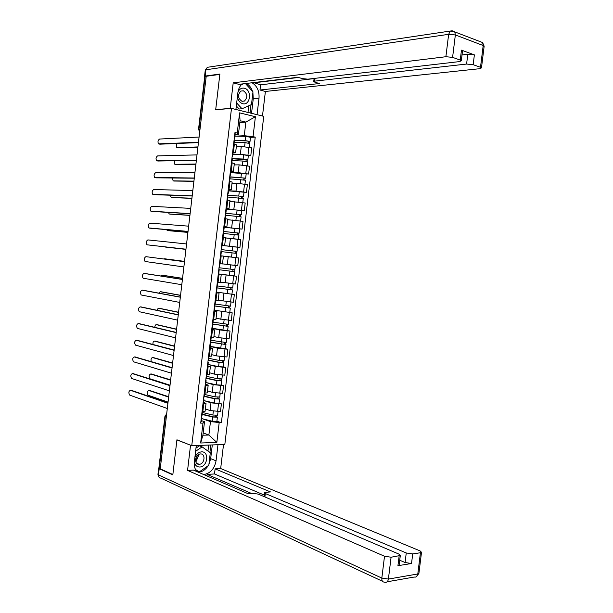 <?xml version="1.0" encoding="UTF-8"?>
<svg xmlns="http://www.w3.org/2000/svg" width="613" height="613" viewBox="0 0 613 613"><rect width="100%" height="100%" fill="white"/><g stroke="black" fill="none" stroke-linecap="round" stroke-linejoin="round"><path stroke-width="0.92" d="M191.754 445.682L224.825 444.471L263.751 116.332L231.492 108.378L191.754 445.682L176.927 439.797L172.851 474.531L160.238 468.838L206.206 76.273L219.837 74.403L215.684 109.773L231.492 108.378M198.52 129.42L204.658 77.023L205.079 76.809L198.926 129.32L199.723 131.611M206.16 76.656L205.079 76.809L204.543 76.387L205.179 76.066L219.875 74.05L215.699 109.65L230.204 108.371L233.208 82.832L445.889 56.725L448.647 34.328L205.914 69.782L205.179 76.066M160.292 468.37L158.936 467.558L164.974 416.035M205.378 408.955L210.067 410.541L220.488 411.538L221.4 403.852L210.979 402.841L204.558 400.749M203.562 402.366L206.014 403.523L203.731 403.898L202.811 411.698L205.117 411.17M202.811 411.698L202.045 411.706M219.056 403.093L221.4 403.852M203.731 403.898L202.964 403.898M207.508 390.872L212.221 392.335L222.642 393.362L223.553 385.669L213.132 384.635L206.596 382.681M204.221 393.255L207.278 392.826M221.201 384.972L223.553 385.669M205.715 384.106L208.182 385.156L205.14 385.439M209.646 372.781L214.374 374.122L224.795 375.179L225.707 367.478L215.286 366.405L208.596 364.582M206.397 374.781L209.447 374.459M223.347 366.835L225.707 367.478M207.868 365.831L210.351 366.773L207.324 366.965M211.784 354.666L216.527 355.885L226.948 356.973L227.86 349.264L217.439 348.169L210.55 346.468M208.581 356.299L211.615 356.084M225.492 348.69L227.86 349.264M210.029 347.54L212.527 348.376L209.5 348.475M214.06 336.568L218.688 337.64L229.109 338.751L230.021 331.035L219.6 329.909L212.404 328.33M210.765 337.794L213.784 337.686M212.297 328.307L230.021 331.035M212.19 329.227L214.703 329.955L211.684 329.963M216.067 318.392L231.27 320.515L232.181 312.791L214.427 310.216L232.181 312.791M212.949 319.281L215.96 319.273M214.351 310.906L216.872 311.527L213.868 311.442M218.205 300.232L233.43 302.263L234.342 294.531L216.565 292.11L234.342 294.531M215.132 300.745L218.136 300.845M216.512 292.562L219.056 293.075L216.06 292.899M220.351 282.049L235.591 283.995L236.511 276.256L218.703 273.996M217.324 282.195L220.312 282.401M233.645 275.85L236.511 276.256M218.68 274.203L221.232 274.609L218.251 274.333M222.504 263.858L237.76 265.705L238.672 257.966L223.408 256.157M219.515 263.621L222.488 263.95L223.416 256.127L220.442 255.759M222.082 245.384L239.921 247.407L240.84 239.66L225.845 237.967M221.707 245.039L224.672 245.453L222.098 245.223M236.649 247.07L239.921 247.407M225.599 237.645L222.688 237.177M224.22 227.224L242.097 229.086L243.009 221.331L227.714 219.707M223.898 226.435L226.856 226.948L224.266 226.825M239.629 228.894L242.097 229.086M227.783 219.14L224.825 218.557M226.366 209.048L244.265 210.749L245.185 202.987L230.488 201.485M226.097 207.815L229.047 208.42L226.442 208.405M226.366 209.064L244.265 210.749M229.967 200.62L227.025 199.93M228.549 190.858L236.005 191.049L246.441 192.398L247.361 184.636L236.924 183.264L232.02 183.195M228.297 189.179L231.231 189.877L228.618 189.969M228.511 190.858L246.441 192.398M232.151 182.084L229.224 181.287M231.009 172.644L238.181 172.651L248.61 174.031L249.537 166.261L239.101 164.859L234.181 164.912M230.496 170.521L233.423 171.318L230.794 171.525M230.664 172.628L248.61 174.031M234.342 163.533L231.423 162.621M233.361 154.407L240.357 154.231L250.786 155.648L251.713 147.863L241.277 146.438L236.342 146.614M232.695 151.848L235.614 152.744L232.971 153.051M248.334 155.702L250.786 155.648M236.534 144.967L233.63 143.948M203.187 432.924L208.88 435.038L210.466 421.614L202.505 418.802M201.409 420.61L204.512 421.713L202.918 435.215L208.88 435.038L216.841 442.433L200.643 443L202.995 423.1L204.512 421.713M239.836 122.5L245.867 122.087L240.043 120.707L238.426 134.4L237.223 133.059L234.971 132.554L200.696 423.146L202.995 423.1M237.223 133.059L239.606 112.853L255.406 116.715L253.046 136.645L244.258 135.718L245.867 122.087L255.406 116.715M210.466 421.614L221.393 422.755L255.23 137.143L253.046 136.645M219.163 422.801L216.841 442.433M235.66 136.14L244.258 135.718M238.426 134.4L235.154 134.569M216.91 421.192L221.393 422.755M250.502 137.366L255.23 137.143M200.643 443L202.918 435.215M240.043 120.707L239.606 112.853M195.539 460.761L199.072 454.7M202.029 415.33L201.585 415.576M131.167 390.266L167.962 402.887M201.416 417.047L201.784 417.399L201.348 417.576M201.294 421.568L200.849 421.821M167.916 403.3L130.408 390.266C128.615 391.255 128.408 392.879 129.772 395.147L167.303 408.503M202.175 414.112L213.592 416.917L216.841 416.802L217.385 417.192L216.895 421.307M202.137 414.426L212.634 417.016L217.385 417.192M201.646 418.587L212.144 421.208L216.887 421.376M215.776 415.43L215.577 417.101M168.636 397.132L148.744 390.412C146.936 391.385 146.722 392.987 148.116 395.224L168.054 402.12M202.367 412.465L212.872 415.039L217.63 415.154M149.465 390.42L168.682 396.749M217.002 415.407L216.841 416.802M204.198 396.971L203.761 397.178M133.151 373.631L170.023 385.293M203.577 398.711L203.953 399.032L203.524 399.186M203.462 403.208L203.018 403.431M169.977 385.661L132.339 373.608C130.561 374.612 130.339 376.236 131.68 378.482L169.372 390.864M206.366 378.589L205.93 378.765M135.136 356.973L172.084 367.685M205.738 380.366L206.121 380.65L205.692 380.773M205.631 384.841L205.194 385.025M172.046 367.999L134.278 356.942C132.5 357.954 132.27 359.578 133.58 361.808L171.433 373.21M199.087 454.248L195.869 462.056M217.967 444.724L216.06 460.83C214.496 468.776 210.397 473.351 203.761 474.562M196.283 445.521L194.352 461.918C193.953 465.811 194.773 469.022 196.796 471.55M159.211 467.88L158.675 468.194L159.204 468.73L172.812 474.883L176.912 439.912L190.804 445.306M190.52 445.322L187.563 470.416L193.386 470.087L248.119 493.71L252.862 493.335L258.249 494.109L398.902 554.083L400.312 555.485L399.117 565.163L397.937 565.699L411.53 563.5L405.078 562.542L399.73 560.228M206.972 475.949L207.156 474.408L214.504 473.964L215.109 468.853L220.672 468.531L420.058 550.895L421.514 552.275L420.426 552.75L412.71 553.922L411.53 563.5M223.523 444.517L220.672 468.531M187.563 470.416L384.512 556.252L391.086 557.225L400.312 555.485M405.078 562.542L406.258 552.972L265.314 493.542L264.494 492.752L265.889 492.293L270.486 491.933L215.109 468.853M406.258 552.972L412.71 553.922M251.476 493.442L207.156 474.408M264.218 495.059L214.504 473.964M212.297 444.931L210.68 458.654L216.06 460.83M198.428 472.255C202.336 471.872 205.593 469.681 208.205 465.688M208.918 464.424L210.68 458.654M209.899 452.486L210.788 444.984M195.991 470.439L198.428 472.133L198.796 471.872M207.953 451.076L208.665 445.061M235.913 109.466L237.89 92.663C238.373 88.985 239.783 86.081 242.12 83.958M252.893 92.647L253.261 98.747L259.015 98.18C259.452 91.138 257.138 86.004 252.05 82.77M259.015 98.18L257.054 114.677M262.479 116.018L265.391 91.46L259.981 90.011L319.442 83.537L314.998 82.249L313.726 81.59L314.707 81.138L466.593 64.051L467.803 54.243L474.378 54.871L461.474 50.143L462.486 51.109M253.491 82.602L260.594 84.801L259.981 90.011M265.391 91.46L479.718 68.694L481.473 67.905L480.5 67.292L483.19 45.531L455.352 34.949L452.593 57.369L460.248 60.089L461.298 60.756L459.589 61.576L307.872 79.161L302.401 78.617L297.818 77.292L238.871 84.349L233.208 82.832M480.5 67.292L473.167 64.687L466.593 64.051M452.593 57.369L445.889 56.725M253.46 82.855L298.47 77.483M462.01 54.955L467.803 54.243M260.594 84.801L314.086 78.617M252.525 91.36C251.269 87.69 249.2 85.054 246.311 83.46M253.261 98.747L251.537 113.321M250.058 112.953L251.024 104.769M247.981 112.447L248.771 105.773M194.352 461.918C194.988 465.267 196.781 466.968 199.731 467.014C207.692 466.937 209.554 451.183 201.524 451.873C198.52 452.21 196.298 454.103 194.865 457.559M199.217 464.294C204.673 464.256 205.953 453.459 200.443 453.942L200.42 453.942C194.988 453.957 193.677 464.754 199.164 464.302L199.217 464.294M195.976 448.157L199.424 445.804L202.114 446.862L210.297 452.769L208.818 465.259L199.141 472.018L195.447 469.443M195.601 451.306L202.114 446.862M196.834 471.022L199.141 472.018M237.423 96.662C238.02 100.386 239.76 102.723 242.633 103.674C250.38 105.995 252.272 89.965 244.449 88.249C241.537 87.697 239.376 89.008 237.951 92.195M242.066 101.321L244.464 101.03C247.92 97.176 247.537 93.758 243.315 90.778L240.848 91.084C237.43 94.984 237.836 98.402 242.066 101.321M245.43 83.567L252.985 91.866L251.483 104.57L242.028 108.762L239.17 109.014L236.319 105.972M241.315 84.74L243.568 83.789M242.028 108.762L236.672 103.022M204.298 396.121L215.745 398.764L218.979 398.703L219.531 399.055L219.04 403.185M204.267 396.404L214.788 398.841L219.531 399.055M203.769 400.565L214.289 403.032L219.033 403.247M217.929 397.247L217.722 398.948M170.552 380.198L150.66 373.999C148.852 374.98 148.637 376.581 150.001 378.803L170.031 385.209M204.497 394.435L215.017 396.856L219.776 397.025M151.426 374.014L170.659 379.876M219.155 397.247L218.979 398.703M206.42 378.114L217.891 380.596L221.124 380.589L221.676 380.911L221.193 385.048M206.389 378.359L216.941 380.642L221.676 380.911M205.899 382.527L216.443 384.841L221.186 385.102M220.082 379.041L219.875 380.788M172.483 363.248L152.576 357.571C151.173 357.9 150.729 359.241 151.235 361.593M206.627 376.39L217.171 378.658L221.921 378.88M153.396 357.594L172.491 362.95M221.308 379.064L221.124 380.589M208.535 360.199L208.106 360.337M137.12 340.307L174.146 350.054M207.907 361.999L208.29 362.245L207.868 362.344M207.799 366.451L207.363 366.597M174.115 350.329L136.216 340.269C134.446 341.288 134.209 342.905 135.488 345.127L173.502 355.54M210.703 341.786L210.282 341.893M139.113 323.633L176.215 332.415M210.075 343.617L210.466 343.824L210.044 343.901M209.968 348.038L209.539 348.161M176.184 332.637L138.155 323.572C136.392 324.606 136.14 326.223 137.396 328.422L175.579 337.855M212.88 323.358L212.458 323.426M141.105 306.937L178.283 314.76M212.244 325.212L212.642 325.396L212.221 325.442M212.144 329.618L211.715 329.702M178.26 314.929L140.093 306.868C138.346 307.91 138.078 309.519 139.304 311.711L177.647 320.155M208.55 360.092L220.044 362.413L223.27 362.459L223.829 362.743L223.339 366.896M208.451 360.283L219.094 362.436L223.829 362.743M208.029 364.467L218.596 366.635L223.331 366.934M222.235 360.827L222.029 362.605M174.582 346.337L154.491 341.127C153.342 341.249 152.821 342.353 152.936 344.437M208.757 358.329L219.324 360.452L224.067 360.72M155.365 341.165L174.613 346.092M223.461 360.865L223.27 362.459M210.267 341.977L225.982 344.56L225.492 348.72M210.251 342.146L225.982 344.56M210.159 346.399L225.484 348.759M224.396 342.59L224.182 344.414M176.567 329.373L156.415 324.675C155.457 324.691 154.92 325.572 154.79 327.319M210.887 340.253L226.22 342.544M157.334 324.729L176.59 329.173M225.615 342.652L225.415 344.314M212.397 323.925L228.136 326.361L227.638 330.568M212.382 324.062L228.136 326.361M226.549 324.346L226.335 326.2M178.559 312.4L158.33 308.201L156.759 310.216M213.025 322.162L228.373 324.354M216.06 318.408L216.573 318.492M159.311 308.278L178.575 312.247M227.775 324.423L227.569 326.154M215.546 300.776L215.056 304.929L214.634 304.945M143.105 290.24L180.352 297.09M214.42 306.799L214.818 306.944L214.397 306.96M214.32 311.182L213.899 311.228M180.337 297.213L142.04 290.148C140.293 291.198 140.025 292.807 141.22 294.983L179.724 302.439M214.527 305.864L230.289 308.147L229.791 312.354M214.519 305.964L230.289 308.147M228.71 306.079L228.488 307.971M180.544 295.412L160.254 291.719L158.821 293.121M215.155 304.048L230.526 306.163L231.009 302.063M218.205 300.263L219.408 300.447M161.28 291.811L180.559 295.297M229.929 306.171L229.714 307.979M217.73 282.233L217.232 286.463L216.818 286.455M145.097 273.521L182.421 279.405M216.596 288.363L216.994 288.47L216.581 288.47M216.496 292.723L216.075 292.738M182.413 279.474L143.978 273.413C142.247 274.478 141.963 276.088 143.136 278.241L181.8 284.708M216.665 287.781L232.45 289.918L231.952 294.11M216.657 287.842L232.45 289.918M230.879 287.796L230.649 289.727M182.536 278.409L162.177 275.229L161.012 276.026M217.293 285.926L232.687 287.934L233.178 283.758M220.351 282.095L223.308 282.501M230.074 283.421L232.089 283.643M163.257 275.337L182.544 278.34M232.089 287.911L231.867 289.788M219.508 263.644L219.921 263.705L219.508 263.667M219.921 263.705L219.416 267.973L219.002 267.942M145.925 256.663L184.49 261.705L145.925 256.663C144.201 257.736 143.909 259.345 145.051 261.49L183.877 266.962M218.772 269.919L219.178 269.988L218.764 269.958M219.178 269.988L218.672 274.256L218.259 274.233M218.795 269.682L234.61 271.674L234.112 275.881L218.711 273.95M218.795 269.712L234.61 271.674M233.04 269.498L232.81 271.467M230.894 264.908L232.741 265.13M184.528 261.391L163.426 258.939M219.439 267.781L234.84 269.682L235.346 265.467M164.1 258.717L184.536 261.368M234.258 269.628L234.028 271.574M221.186 249.437L221.599 249.468L221.186 249.407M221.599 249.468L222.098 245.2L221.691 245.131M185.954 249.215L147.296 244.848L185.961 249.2M220.442 255.713L220.856 255.759L220.442 255.705M220.856 255.759L221.362 251.491L220.948 251.43M186.574 243.959L147.871 239.905C146.155 240.986 145.856 242.595 146.967 244.725L147.296 244.848M234.472 257.414L220.442 255.751L234.472 257.414M221.347 251.606L236.771 253.407L236.273 257.621M221.163 249.598L235.484 251.238L234.971 253.177M164.997 246.847L185.938 249.384M221.17 249.583L237.009 251.414L236.419 251.361L236.189 253.33M222.075 245.438L237.507 247.2L237.009 251.414M185.938 249.399L165.456 247.07M235.208 251.192L236.419 251.361M223.362 230.955L223.783 230.948L223.377 230.863M224.281 226.687L223.883 226.58M188.03 231.484L150.369 228.228M223.04 237.223L223.546 232.971L223.14 232.886M188.651 226.174L149.817 223.124C148.108 224.228 147.802 225.829 148.89 227.944L188.038 231.423M223.492 233.438L238.932 235.131L238.434 239.331M225.569 237.898L229.285 238.281M233.959 238.764L238.112 239.285M223.308 231.469L237.652 232.955L237.139 234.848M166.483 229.622L167.387 230.542L187.93 232.342M223.308 231.415L239.17 233.132L238.58 233.124L238.35 235.017M224.22 227.254L239.668 228.917L239.17 233.132M187.923 232.396L168.475 230.687M237.369 232.902L238.58 233.124M225.546 212.45L225.967 212.412L225.569 212.297M225.967 212.412L226.473 208.136L226.074 208.014M190.107 213.738L152.269 211.447M225.239 218.619L225.73 214.435L225.323 214.32M190.735 208.382L151.771 206.336C150.07 207.447 149.748 209.056 150.813 211.148L190.122 213.631M225.638 215.247L241.101 216.833L240.61 220.964M227.714 219.676L229.155 219.799M225.446 213.324L239.813 214.657L239.315 216.496M168.261 212.427L169.318 213.998L189.93 215.286M225.454 213.232L241.338 214.841L240.74 214.856L240.518 216.688M189.915 215.393L170.353 214.152M239.537 214.588L240.74 214.856M227.729 193.938L228.159 193.861L227.76 193.716M228.657 189.601L228.266 189.432M192.191 195.984L154.162 194.658M227.431 199.999L227.921 195.884L227.515 195.746M192.827 190.566L153.725 189.532C152.032 190.658 151.702 192.26 152.737 194.344L192.206 195.823M227.783 197.041L243.261 198.543M227.584 195.156L241.982 196.344L241.484 198.137M170.169 195.225L171.242 197.44L191.93 198.214M227.607 195.026L243.499 196.52L242.901 196.581L242.694 198.344M191.907 198.367L172.222 197.601M241.706 196.26L242.901 196.581M229.921 175.402L230.35 175.287L229.952 175.119M230.848 171.035L230.457 170.828M194.267 178.207L156.062 177.847M230.105 177.349L229.714 177.149M194.911 172.736L155.671 172.72C153.993 173.854 153.656 175.456 154.66 177.525L194.298 178M229.929 178.82L245.43 180.222M229.729 176.981L244.15 178.015L243.66 179.755M172.184 178.023L173.18 180.866L193.93 181.134M229.752 176.812L245.675 178.191L245.062 178.291L244.863 179.984M193.907 181.325L174.1 181.034M243.874 177.916L245.062 178.291M232.105 156.851L232.542 156.698L232.151 156.507M233.04 152.453L232.656 152.208M196.352 160.422L157.962 161.02M232.296 158.767L231.906 158.537M197.003 154.897L157.633 155.886C155.955 157.035 155.61 158.637 156.591 160.69L196.382 160.154M232.082 160.583L242.901 161.043L247.598 161.886M232.296 158.798L246.319 159.671L245.836 161.365M174.307 160.798L174.644 164.123L175.111 164.284L195.93 164.031M232.051 158.583L243.139 159.035L247.844 159.847L247.231 159.985L247.039 161.61M232.817 154.384L243.645 154.79L248.342 155.656M195.899 164.276L175.985 164.453M246.051 159.556L247.231 159.985M234.296 138.277L234.733 138.101L234.342 137.879M235.239 133.856L234.856 133.573M198.436 142.614L159.863 144.185M234.488 140.178L234.105 139.91M199.095 137.036L159.587 139.044C157.924 140.208 157.564 141.802 158.522 143.848L198.474 142.3M234.235 142.331L245.077 142.63L249.775 143.534M234.442 140.584L246.234 140.898L248.495 141.304L248.012 142.952M176.575 143.549L176.552 147.518L177.042 147.687L197.838 146.928M234.472 140.339L245.315 140.63L250.02 141.48L249.399 141.657L249.215 143.22M234.971 136.124L245.821 136.377L250.51 137.297M197.761 147.212L177.862 147.856M248.227 141.174L249.399 141.657M241.277 146.438L240.357 154.231M239.101 164.859L238.181 172.651M236.924 183.264L236.005 191.049M234.748 201.654L233.837 209.431M232.58 220.029L231.66 227.791M230.411 238.38L229.492 246.142M228.243 256.717L227.331 264.471M226.082 275.045L225.163 282.792M223.921 293.351L223.002 301.09M221.76 311.642L220.841 319.373M219.6 329.909L218.688 337.64M217.439 348.169L216.527 355.885M215.286 366.405L214.374 374.122M213.132 384.635L212.221 392.335M210.979 402.841L210.067 410.541M232.174 162.774L231.247 170.667M229.975 181.425L229.047 189.31M227.775 200.06L226.848 207.937M225.584 218.672L224.649 226.542M223.385 237.269L222.458 245.131M221.193 255.851L220.266 263.705M219.002 274.417L218.075 282.264M216.818 292.96L215.891 300.807M214.627 311.496L213.707 319.327M212.443 330.009L211.523 337.84M210.259 348.506L209.339 356.329M208.083 366.988L207.163 374.804M205.907 385.447L204.98 393.255M234.381 144.109L233.446 152.009M246.702 165.686L245.775 173.487M244.518 184.107L243.599 191.9M242.342 202.512L241.422 210.29M240.166 220.895L239.246 228.672M237.99 239.269L237.07 247.031M235.821 257.621L234.902 265.383M233.653 275.957L232.733 283.712M231.484 294.278L230.565 302.025M229.316 312.584L228.396 320.323M227.155 330.867L226.235 338.606M224.986 349.142L224.074 356.866M222.826 367.394L221.914 375.118M220.672 385.638L219.761 393.347M218.512 403.86L217.6 411.561M248.878 147.25L247.959 155.058M166.636 414.227L165.334 416.273L159.288 467.918M166.353 416.648L164.974 415.989L166.652 414.051M200.007 129.251L198.52 129.458L199.715 131.718M130.408 390.266L131.619 390.274M212.634 417.016L212.144 421.208M213.324 411.239L212.872 415.039M149.917 390.42L148.744 390.412M132.339 373.608L133.55 373.639M134.278 356.942L135.481 356.988M397.937 565.699L399.132 555.999M391.086 557.225L388.397 579.07L417.798 573.975L420.426 552.75M159.204 468.73L158.483 474.891L381.83 578.082L384.512 556.252M265.314 493.542L264.908 496.944M388.397 579.07L381.83 578.082C381.677 580.703 382.497 582.051 384.297 582.12L384.765 582.212C386.703 582.641 387.914 581.599 388.397 579.07M418.932 573.132L417.798 573.975C417.315 576.427 416.104 577.446 414.166 577.04L387.087 581.798M382.451 581.262L160.828 478.14C159.188 477.948 158.407 476.868 158.483 474.891L157.955 474.339L158.667 468.286M452.026 30.826L454.769 31.907L450.325 31.033L452.271 30.796M460.248 60.089L461.474 50.143M474.378 54.871L473.167 64.687M315.044 78.326L314.707 81.138M480.799 41.876L482.607 42.565L483.19 45.531L484.124 46.465M204.55 76.311L205.271 70.12L207.37 67.307L450.325 31.033L448.647 34.328L455.352 34.949L454.769 31.907L482.607 42.565L484.155 46.197L481.473 67.905M205.286 70.043L207.37 67.307L209.064 67.055M214.788 398.841L214.289 403.032M215.477 393.002L215.017 396.856M151.832 374.022L150.66 373.999M216.941 380.642L216.443 384.841M217.638 374.75L217.171 378.658M153.748 357.609L152.576 357.571M136.216 340.269L137.419 340.322M138.155 323.572L139.358 323.649M140.093 306.868L141.297 306.952M219.094 362.436L218.596 366.635M219.799 356.475L219.324 360.452M155.664 341.18L154.491 341.127M221.247 344.207L220.749 348.414M221.96 338.192L221.485 342.223M157.579 324.744L156.415 324.675M223.4 325.963L222.902 330.177M224.12 319.886L223.638 323.978M159.495 308.293L158.33 308.201M142.04 290.148L143.235 290.248M225.561 307.703L225.063 311.917M226.289 301.565L225.799 305.718M161.418 291.826L160.254 291.719M143.978 273.413L145.181 273.528M227.722 289.428L227.224 293.65M228.457 283.229L227.959 287.436M163.342 275.344L162.177 275.229M229.883 271.138L229.385 275.36M230.618 264.923L230.12 269.145M232.051 252.832L231.553 257.054M232.787 246.602L232.289 250.832M149.243 228.074L150.438 228.235M234.22 234.503L233.714 238.733M234.955 228.274L234.45 232.503M168.544 230.703L167.387 230.542M151.196 211.286L152.392 211.47M236.388 216.167L235.89 220.343M237.124 209.93L236.626 214.167M170.475 214.175L169.318 213.998M153.143 194.49L154.338 194.681M238.557 197.807L238.066 201.93M239.292 191.562L238.794 195.808M172.406 197.631L171.242 197.44M155.097 177.678L156.292 177.885M240.725 179.433L240.25 183.502M241.468 173.188L240.963 177.425M174.337 181.073L173.18 180.866M157.051 160.851L158.246 161.073M242.901 161.043L242.426 165.058M243.645 154.79L243.139 159.035M176.268 164.506L175.111 164.284M159.012 144.009L160.2 144.254M245.077 142.63L244.61 146.599M245.821 136.377L245.315 140.63M178.199 147.925L177.042 147.687M168.552 397.837L168.368 399.423M170.644 379.999L170.46 381.577M172.736 362.145L172.544 363.724M174.828 344.268L174.644 345.847M176.919 326.384L176.736 327.955M179.019 308.477L178.835 310.048M181.119 290.554L180.935 292.125M183.218 272.624L183.034 274.195M185.318 254.671L185.134 256.242M187.425 236.702L187.241 238.273M189.524 218.718L189.34 220.289M191.639 200.712L191.448 202.29M193.746 182.697L193.562 184.283M195.853 164.667L195.67 166.253M197.968 146.614L197.784 148.208M236.541 144.875L235.614 152.744M234.35 163.464L233.423 171.318M232.158 182.03L231.231 189.877M229.967 200.574L229.047 208.42M227.783 219.109L226.856 226.948M225.599 237.629L224.672 245.453M221.232 274.609L220.312 282.424M219.056 293.075L218.128 300.883M216.872 311.527L215.952 319.327M214.703 329.955L213.776 337.748M212.527 348.376L211.608 356.161M210.351 366.773L209.439 374.551M208.182 385.156L207.271 392.925M206.014 403.523L205.102 411.285M202.022 415.399L202.459 411.698M201.286 421.637L201.784 417.399M218.052 411.561L217.623 415.216M204.19 397.032L204.635 393.255M203.455 403.27L203.953 399.032M206.359 378.642L206.811 374.796M205.623 384.895L206.121 380.65M416.135 576.871L418.894 573.454L421.514 552.275M157.947 474.439L159.135 477.358M264.479 492.906L264.042 496.576M314.101 78.441L313.741 81.46M461.298 60.756L462.516 50.833M196.604 463.229L199.164 464.302M241.913 101.283L244.464 101.03M220.205 393.347L219.768 397.078M222.366 375.125L221.914 378.934M208.527 360.237L208.995 356.314M207.792 366.497L208.29 362.245M210.703 341.816L211.171 337.817M209.968 348.077L210.466 343.824M212.88 323.38L213.362 319.304M212.136 329.648L212.642 325.396M224.527 356.881L224.067 360.766M226.687 338.629L226.212 342.583M228.848 320.354L228.373 324.377M214.312 311.205L214.818 306.944M216.496 292.738L216.994 288.47M223.783 230.948L224.289 226.672M241.836 210.611L241.338 214.841M228.159 193.861L228.664 189.578M243.269 198.52L242.786 202.589M244.005 192.298L243.499 196.52M230.35 175.287L230.856 171.004M229.63 181.364L230.113 177.31M245.438 180.191L244.962 184.191M246.173 173.962L245.675 178.191M232.542 156.698L233.047 152.407M231.829 162.706L232.304 158.729M247.606 161.847L247.139 165.778M248.342 155.61L247.844 159.847M234.733 138.101L235.246 133.803M234.036 144.032L234.495 140.124M249.782 143.488L249.322 147.35M250.518 137.243L250.02 141.48"/></g></svg>
